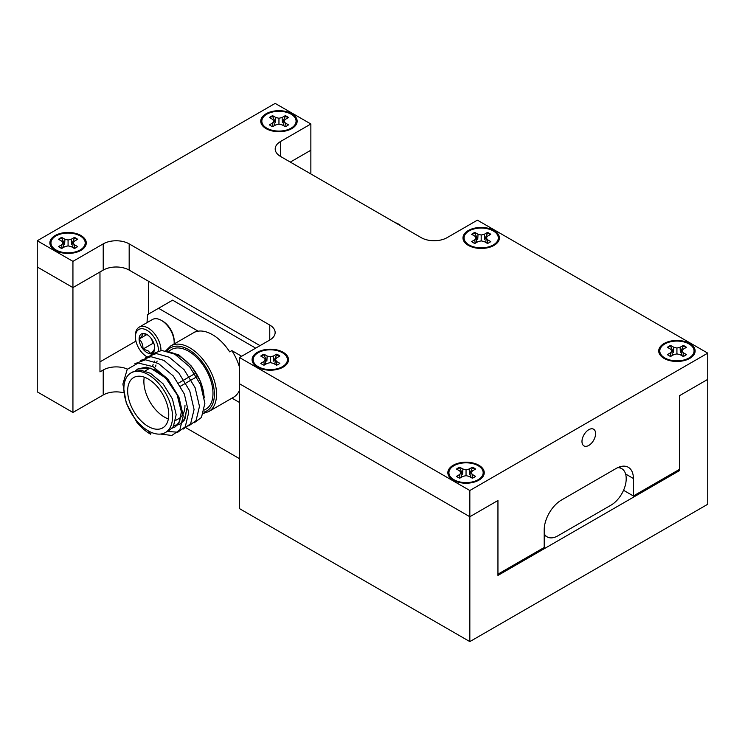 <?xml version="1.0" encoding="UTF-8"?>
<svg xmlns="http://www.w3.org/2000/svg" width="745" height="745" viewBox="0 0 745 745"><rect width="100%" height="100%" fill="white"/><g stroke="black" fill="none" stroke-linecap="round" stroke-linejoin="round"><path stroke-width="1.12" d="M148.637 281.34L148.637 313.999M155.64 366.838A34.41 19.864 60 0 1 155.938 365.013M156.59 362.536A34.41 19.864 60 0 1 157.158 361.055M174.554 354.052A34.41 19.864 60 0 1 203.962 395.576M166.172 350.895L178.94 354.993L191.437 366.149L200.694 381.738L204.4 397.849M127.656 390.855A29.055 16.781 -120 0 0 140.339 420.096A29.055 16.781 -120 0 0 162.736 427.881A29.055 16.781 -120 0 0 168.752 414.583A29.055 16.781 -120 0 0 156.068 385.342A29.055 16.781 -120 0 0 133.681 377.557A29.055 16.781 -120 0 0 127.656 390.855M144.26 377.156A29.055 16.781 -120 0 0 143.878 381.487A29.055 16.781 -120 0 0 168.37 418.913M175.773 420.357L178.958 418.522A29.055 16.781 -120 0 0 181.044 416.902M181.277 416.66A29.055 16.781 -120 0 0 184.974 405.215M239.48 367.164A37.93 21.903 -120 0 0 231.844 350.606L229.683 351.854A37.93 21.903 -120 0 0 195.209 331.953L197.369 330.706A37.93 21.903 -120 0 0 195.646 331.534L170.773 345.894A37.93 21.903 60 0 1 199.995 356.054A37.93 21.903 60 0 1 216.553 394.226A37.93 21.903 60 0 1 208.702 411.594L233.576 397.234A37.93 21.903 -120 0 0 239.48 390.324M152.511 366.317L153.135 364.352M154.429 361.604L154.802 360.999M204.391 410.02L205.862 409.173A34.41 19.864 -120 0 0 212.986 393.416A34.41 19.864 -120 0 0 197.965 358.783A34.41 19.864 -120 0 0 171.443 349.563L168.78 351.109M136.465 420.553A34.41 19.864 -120 0 0 148.208 430.815A34.41 19.864 -120 0 0 165.409 432.519A34.41 19.864 -120 0 0 172.542 416.772A34.41 19.864 -120 0 0 157.521 382.138A34.41 19.864 -120 0 0 130.999 372.919A34.41 19.864 -120 0 0 123.875 388.676A34.41 19.864 -120 0 0 136.465 420.553L136.894 422.341L126.305 403.185L122.897 384.048L127.209 369.371L138.207 363.02L153.07 366.624L167.942 379.14L178.94 397.16L183.251 415.775L179.843 429.93L171.834 435.462L160.538 434.065M130.999 372.919L132.591 372.006L140.954 370.274L150.481 373.31L163.099 383.843L172.449 399.003L176.165 414.676L173.352 426.587L169.702 430.042L165.409 432.519M135.367 370.814L137.778 369.008L150.63 368.17L165.651 377.976L177.077 394.71L181.352 411.678L179.601 421.717L174.898 427.043L172.086 428.17M135.488 370.777L137.993 368.877L146.365 367.155L155.882 370.19L168.5 380.714L177.859 395.884L181.566 411.557L178.763 423.458L175.112 426.922L172.169 428.068M186.762 408.558L185.179 418.215L180.299 423.924L177.487 425.041M177.366 425.069L174.079 425.367M186.976 408.437L184.164 420.338L180.513 423.803L177.58 424.948M177.45 424.976L174.153 425.237M134.873 363.718L145.48 359.798L158.48 363.504L173.343 376.02L184.35 394.04L188.662 412.656L185.254 426.801L177.804 432.202L167.28 431.448M140.284 360.599L150.89 356.678L163.891 360.375L178.753 372.9L189.751 390.92L194.073 409.526L190.655 423.681L183.391 429.027M145.694 357.479L156.292 353.549L169.292 357.255L184.164 369.781L195.162 387.791L199.474 406.407L196.065 420.562L188.802 425.907M151.095 354.359L161.702 350.429L174.702 354.136L189.565 366.652L200.573 384.671L204.884 403.287L201.467 417.442L194.212 422.788M136.894 422.341C141.159 427.472 145.722 431.42 150.583 434.205L151.3 432.37M148.208 430.815L150.583 434.205M255.703 348.148L172.598 300.17L158.536 308.281L197.369 330.706M158.536 308.281L147.724 314.53A95.584 55.186 -120 0 0 147.063 322.604M241.641 356.268L231.844 350.606M231.993 398.147L239.48 402.468M162.699 321.151L161.423 320.415L162.699 321.151A16.241 9.378 60 0 1 174.181 341.042L174.181 342.514A18.048 10.421 -120 0 0 161.423 320.415L161.423 320.415A18.048 10.421 -120 0 0 152.399 319.521L139.166 327.167A18.048 10.421 60 0 1 148.19 328.061A18.048 10.421 60 0 1 160.948 350.448M174.116 343.966A18.048 10.421 -120 0 0 174.181 342.514M158.387 350.746A16.241 9.378 -120 0 0 146.905 330.268A16.241 9.378 -120 0 0 135.422 336.898A16.241 9.378 -120 0 0 146.681 356.659M146.905 352.543A11.035 6.37 -120 0 0 150.816 353.586A11.035 6.37 -120 0 0 154.718 348.036A11.035 6.37 -120 0 0 150.816 337.979A11.035 6.37 -120 0 0 146.905 334.514A11.035 6.37 -120 0 0 143.003 333.471A11.035 6.37 -120 0 0 139.101 339.022A11.035 6.37 -120 0 0 143.003 349.079A11.035 6.37 -120 0 0 146.905 352.543M147.445 334.85L143.003 333.471C143.077 334.524 141.774 336.368 139.101 339.022C141.755 341.564 143.059 344.916 143.003 349.079L147.957 350.727L150.816 353.586C153.461 350.969 154.764 349.116 154.718 348.036M135.422 336.898L135.422 335.427A18.048 10.421 60 0 1 139.166 327.167M151.421 338.779L153.144 343.231L153.945 343.687M146.83 334.561L139.101 339.022M153.144 343.231L143.003 349.079M239.48 394.291A16.241 9.378 -120 0 0 239.247 396.834L239.247 395.362A18.048 10.421 60 0 1 239.48 392.671M239.247 396.834A16.241 9.378 -120 0 0 239.48 399.665M393.909 221.898L399.748 224.664L399.562 225.158M400.475 225.688L399.748 224.664M135.935 341.126L99.97 361.884M127.404 369.101A18.355 10.598 0 0 0 103.22 370.004L99.97 371.876L99.97 271.972L72.935 287.589L103.22 270.1A18.355 10.598 180 0 1 129.174 270.1L260.033 345.652M469.834 641.603L239.48 508.611L239.48 383.74L469.834 516.732L469.834 641.603L707.75 504.244L707.75 379.363L679.636 395.604L707.75 379.363L707.75 353.139L477.405 220.157L447.121 237.636A18.355 10.598 180 0 1 421.167 237.636L280.576 156.469A18.355 10.598 180 0 1 275.203 148.972A18.355 10.598 180 0 1 280.576 141.485L310.861 123.996L275.166 103.397L37.25 240.756L72.935 261.365L72.935 412.46L37.25 391.861L37.25 266.98L72.935 287.589L37.25 266.98L37.25 240.756M310.861 173.948L310.861 150.22L290.308 162.084L310.861 150.22L310.861 123.996M72.935 261.365L103.22 243.876A18.355 10.598 180 0 1 129.174 243.876L269.764 325.044A18.355 10.598 180 0 1 275.138 332.54A18.355 10.598 180 0 1 269.764 340.027L239.48 357.516L239.48 383.74L469.834 516.732L497.949 500.491L497.949 575.419L679.636 470.523L679.636 395.604L679.636 469.276L633.39 495.974L633.39 478.495L625.604 474.006M239.48 458.669L186.166 427.881M123.54 392.764A18.355 10.598 0 0 0 103.22 394.98L72.935 412.46M678.555 469.899L679.636 470.523M544.195 533.727A21.409 12.358 120 0 0 547.175 536.884A21.409 12.358 120 0 0 557.884 535.823L611.049 505.129A21.409 12.358 120 0 0 626.191 478.905L626.191 478.467A21.409 12.358 120 0 0 621.758 468.67A21.409 12.358 120 0 0 617.679 467.664M581.975 441.487A9.638 5.56 120 0 0 583.978 445.901A9.638 5.56 120 0 0 591.4 443.322A9.638 5.56 120 0 0 595.6 433.627A9.638 5.56 120 0 0 593.607 429.213A9.638 5.56 120 0 0 586.185 431.793A9.638 5.56 120 0 0 581.975 441.487M453.174 480.143A18.197 10.505 0 0 0 480.404 479.165A18.197 10.505 0 0 0 478.914 465.28A18.197 10.505 0 0 0 453.994 464.833A18.197 10.505 0 0 0 451.694 479.165A18.197 10.505 0 0 0 453.174 480.143M257.435 367.127A18.197 10.505 0 0 0 284.655 366.158A18.197 10.505 0 0 0 283.174 352.273A18.197 10.505 0 0 0 258.254 351.826A18.197 10.505 0 0 0 255.945 366.158A18.197 10.505 0 0 0 257.435 367.127M55.205 250.376A18.197 10.505 0 0 0 82.425 249.398A18.197 10.505 0 0 0 80.944 235.513A18.197 10.505 0 0 0 56.024 235.066A18.197 10.505 0 0 0 53.715 249.398A18.197 10.505 0 0 0 55.205 250.376M266.086 128.624A18.197 10.505 0 0 0 293.306 127.646A18.197 10.505 0 0 0 291.826 113.761A18.197 10.505 0 0 0 266.906 113.315A18.197 10.505 0 0 0 264.596 127.646A18.197 10.505 0 0 0 266.086 128.624M468.316 245.375A18.197 10.505 0 0 0 495.546 244.407A18.197 10.505 0 0 0 494.056 230.522A18.197 10.505 0 0 0 469.136 230.075A18.197 10.505 0 0 0 466.826 244.407A18.197 10.505 0 0 0 468.316 245.375M664.056 358.392A18.197 10.505 0 0 0 691.286 357.414A18.197 10.505 0 0 0 689.796 343.529A18.197 10.505 0 0 0 664.875 343.082A18.197 10.505 0 0 0 662.575 357.414A18.197 10.505 0 0 0 664.056 358.392M633.39 478.495A24.473 14.127 -60 0 0 628.314 467.292A24.473 14.127 -60 0 0 616.078 468.503L561.497 500.016A24.473 14.127 -60 0 0 544.195 529.993L544.195 547.473L497.949 574.171L497.949 500.491L469.834 516.732L469.834 490.508L707.75 353.139M239.48 357.516L469.834 490.508M620.157 467.748A24.473 14.127 120 0 0 619.97 466.77M623.546 490.294L633.39 495.974M456.974 469.331A11.417 6.593 180 0 1 457.97 468.67A11.417 6.593 180 0 1 459.693 467.86L462.598 474.192L462.896 469.024L459.749 467.208A11.417 6.593 0 0 0 457.97 468.046A11.417 6.593 0 0 0 456.517 469.071L459.665 470.896L460.969 472.712L459.665 474.528L456.517 476.344A11.417 6.593 0 0 0 459.749 478.206L462.896 476.39L466.044 475.636L469.192 476.39L472.339 478.206A11.417 6.593 0 0 0 475.571 476.344L472.423 474.528L471.119 472.712L472.423 470.896L475.571 469.071A11.417 6.593 0 0 0 472.339 467.208L469.192 469.024L466.044 469.778L462.896 469.024M469.192 469.024L469.49 474.192L472.395 467.86A11.417 6.593 180 0 1 475.124 469.331M478.16 479.706A17.126 9.89 180 0 1 452.532 478.793A17.126 9.89 180 0 1 453.938 465.718A17.126 9.89 180 0 1 477.387 465.299A17.126 9.89 180 0 1 479.557 478.793A17.126 9.89 180 0 1 478.16 479.706M459.982 478.076L459.665 474.528M461.49 477.2L460.969 472.712M459.693 467.86L459.749 467.208M472.395 467.86L472.339 467.208M470.598 477.2L471.119 472.712M472.116 478.076L472.423 474.528M466.044 475.636L466.044 469.778M667.855 347.58A11.417 6.593 180 0 1 668.852 346.919A11.417 6.593 180 0 1 670.575 346.108L673.48 352.441L673.778 347.272L670.63 345.457A11.417 6.593 0 0 0 668.852 346.295A11.417 6.593 0 0 0 667.399 347.319L670.547 349.144L671.85 350.96L670.547 352.776L667.399 354.592A11.417 6.593 0 0 0 670.63 356.455L673.778 354.639L676.926 353.884L680.073 354.639L683.221 356.455A11.417 6.593 0 0 0 686.452 354.592L683.305 352.776L682.001 350.96L683.305 349.144L686.452 347.319A11.417 6.593 0 0 0 683.221 345.457L680.073 347.272L676.926 348.027L673.778 347.272M680.073 347.272L680.371 352.441L683.286 346.108A11.417 6.593 180 0 1 686.005 347.58M689.041 357.954A17.126 9.89 180 0 1 663.413 357.041A17.126 9.89 180 0 1 664.819 343.966A17.126 9.89 180 0 1 688.268 343.547A17.126 9.89 180 0 1 690.438 357.041A17.126 9.89 180 0 1 689.041 357.954M670.863 356.324L670.547 352.776M672.372 355.449L671.85 350.96M670.575 346.108L670.63 345.457M683.286 346.108L683.221 345.457M681.479 355.449L682.001 350.96M682.997 356.324L683.305 352.776M676.926 353.884L676.926 348.027M261.225 356.324A11.417 6.593 180 0 1 262.231 355.663A11.417 6.593 180 0 1 263.954 354.844L266.859 361.185L267.157 356.017L264.009 354.201A11.417 6.593 0 0 0 262.231 355.039A11.417 6.593 0 0 0 260.778 356.063L263.926 357.879L265.229 359.695L263.926 361.521L260.778 363.337A11.417 6.593 0 0 0 264.009 365.199L267.157 363.383L270.305 362.629L273.452 363.383L276.6 365.199A11.417 6.593 0 0 0 279.831 363.337L276.684 361.521L275.38 359.695L276.684 357.879L279.831 356.063A11.417 6.593 0 0 0 276.6 354.201L273.452 356.017L270.305 356.771L267.157 356.017M273.452 356.017L273.75 361.185L276.656 354.844A11.417 6.593 180 0 1 279.375 356.324M282.411 366.689A17.126 9.89 180 0 1 256.792 365.776A17.126 9.89 180 0 1 258.189 352.711A17.126 9.89 180 0 1 281.647 352.292A17.126 9.89 180 0 1 283.817 365.776A17.126 9.89 180 0 1 282.411 366.689M264.233 365.069L263.926 361.521M265.751 364.193L265.229 359.695M263.954 354.844L264.009 354.201M276.656 354.844L276.6 354.201M274.858 364.193L275.38 359.695M276.367 365.069L276.684 361.521M270.305 362.629L270.305 356.771M58.995 239.564A11.417 6.593 180 0 1 60 238.903A11.417 6.593 180 0 1 61.714 238.093L64.629 244.425L64.927 239.257L61.779 237.441A11.417 6.593 0 0 0 60 238.279A11.417 6.593 0 0 0 58.548 239.303L61.695 241.129L62.999 242.945L61.695 244.76L58.548 246.576A11.417 6.593 0 0 0 61.779 248.439L64.927 246.623L68.074 245.869L71.222 246.623L74.37 248.439A11.417 6.593 0 0 0 77.601 246.576L74.453 244.76L73.15 242.945L74.453 241.129L77.601 239.303A11.417 6.593 0 0 0 74.37 237.441L71.222 239.257L68.074 240.011L64.927 239.257M71.222 239.257L71.52 244.425L74.425 238.093A11.417 6.593 180 0 1 77.145 239.564M80.181 249.938A17.126 9.89 180 0 1 54.562 249.016A17.126 9.89 180 0 1 55.959 235.951A17.126 9.89 180 0 1 79.417 235.532A17.126 9.89 180 0 1 81.587 249.016A17.126 9.89 180 0 1 80.181 249.938M62.003 248.308L61.695 244.76M63.521 247.433L62.999 242.945M61.714 238.093L61.779 237.441M74.425 238.093L74.37 237.441M72.628 247.433L73.15 242.945M74.137 248.308L74.453 244.76M68.074 245.869L68.074 240.011M269.876 117.812A11.417 6.593 180 0 1 270.882 117.151A11.417 6.593 180 0 1 272.605 116.341L275.51 122.674L275.808 117.505L272.661 115.689A11.417 6.593 0 0 0 270.882 116.527A11.417 6.593 0 0 0 269.429 117.552L272.577 119.368L273.881 121.193L272.577 123.009L269.429 124.825A11.417 6.593 0 0 0 272.661 126.687L275.808 124.871L278.956 124.117L282.104 124.871L285.251 126.687A11.417 6.593 0 0 0 288.483 124.825L285.335 123.009L284.031 121.193L285.335 119.368L288.483 117.552A11.417 6.593 0 0 0 285.251 115.689L282.104 117.505L278.956 118.259L275.808 117.505M282.104 117.505L282.402 122.674L285.307 116.341A11.417 6.593 180 0 1 288.026 117.812M291.062 128.187A17.126 9.89 180 0 1 265.444 127.265A17.126 9.89 180 0 1 266.84 114.199A17.126 9.89 180 0 1 290.299 113.78A17.126 9.89 180 0 1 292.468 127.265A17.126 9.89 180 0 1 291.062 128.187M272.884 126.557L272.577 123.009M274.402 125.682L273.881 121.193M272.605 116.341L272.661 115.689M285.307 116.341L285.251 115.689M283.51 125.682L284.031 121.193M285.018 126.557L285.335 123.009M278.956 124.117L278.956 118.259M472.106 234.573A11.417 6.593 180 0 1 473.112 233.911A11.417 6.593 180 0 1 474.835 233.092L477.741 239.434L478.039 234.265L474.891 232.449A11.417 6.593 0 0 0 473.112 233.287A11.417 6.593 0 0 0 471.66 234.312L474.807 236.128L476.111 237.944L474.807 239.769L471.66 241.585A11.417 6.593 0 0 0 474.891 243.447L478.039 241.631L481.186 240.877L484.334 241.631L487.481 243.447A11.417 6.593 0 0 0 490.713 241.585L487.565 239.769L486.261 237.944L487.565 236.128L490.713 234.312A11.417 6.593 0 0 0 487.481 232.449L484.334 234.265L481.186 235.02L478.039 234.265M484.334 234.265L484.632 239.434L487.537 233.092A11.417 6.593 180 0 1 490.266 234.573M493.302 244.937A17.126 9.89 180 0 1 467.674 244.025A17.126 9.89 180 0 1 469.071 230.95A17.126 9.89 180 0 1 492.529 230.54A17.126 9.89 180 0 1 494.699 244.025A17.126 9.89 180 0 1 493.302 244.937M475.124 243.317L474.807 239.769M476.632 242.442L476.111 237.944M474.835 233.092L474.891 232.449M487.537 233.092L487.481 232.449M485.74 242.442L486.261 237.944M487.249 243.317L487.565 239.769M481.186 240.877L481.186 235.02M203.888 412.115A36.403 21.018 -120 0 0 214.392 394.226A36.403 21.018 -120 0 0 195.823 354.955A36.403 21.018 -120 0 0 166.908 350.914M103.22 394.98L103.22 370.004M103.22 243.876L103.22 270.1M269.764 325.044L269.764 340.027M129.174 243.876L129.174 270.1M280.576 141.485L280.576 156.469M170.773 345.894L165.744 350.811M197.853 376.178L196.708 376.84M196.131 377.175L191.297 379.959M190.72 380.295L185.896 383.079M185.309 383.414L180.486 386.199M196.019 372.994L194.79 373.701M194.203 374.046L189.388 376.83M188.792 377.166L183.978 379.95M183.391 380.285L178.567 383.07M149.903 368.188L144.986 371.029M203.506 413.354L208.702 411.594M547.175 536.884L544.195 535.161M456.312 481.587L452.532 478.793M475.776 481.587L479.557 478.793M667.194 359.835L663.413 357.041M686.657 359.835L690.438 357.041M260.573 368.579L256.792 365.776M280.036 368.579L283.817 365.776M58.343 251.819L54.562 249.016M77.806 251.819L81.587 249.016M269.224 130.068L265.444 127.265M288.688 130.068L292.468 127.265M471.455 246.828L467.674 244.025M490.918 246.828L494.699 244.025"/></g></svg>
